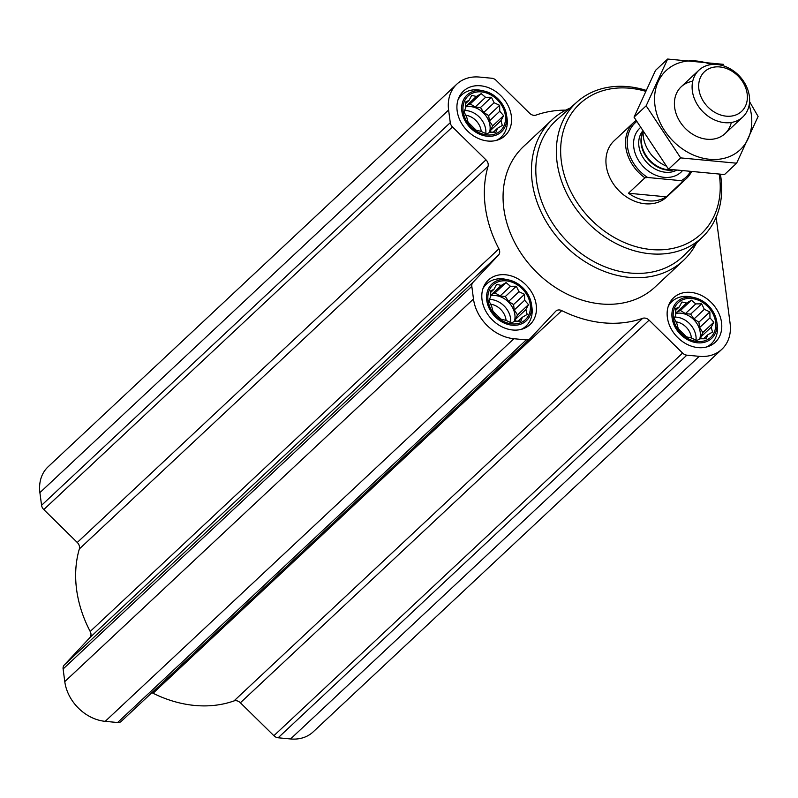 <?xml version="1.0" encoding="UTF-8"?>
<svg xmlns="http://www.w3.org/2000/svg" width="798" height="798" viewBox="0 0 798 798"><rect width="100%" height="100%" fill="white"/><g stroke="black" fill="none" stroke-linecap="round" stroke-linejoin="round"><path stroke-width="1.2" d="M565.792 110.134A117.087 93.137 46.9 0 0 536.027 115.092A6.414 5.107 46.9 0 1 529.613 113.246L496.117 80.339A6.414 5.107 46.9 0 0 491.867 78.254L479.458 77.067A40.1 31.9 46.9 0 0 456.845 84.139A40.1 31.9 46.9 0 0 448.606 110.024L450.272 122.673A6.414 5.107 46.9 0 0 452.476 126.942L485.972 159.849A6.414 5.107 46.9 0 1 488.037 166.343A117.087 93.137 46.9 0 0 498.9 248.836A6.414 5.107 46.9 0 1 498.511 255.101L472.945 282.402A6.414 5.107 46.9 0 0 471.818 286.352L473.483 299.001A40.1 31.9 46.9 0 0 513.912 338.721L526.311 339.898A6.414 5.107 46.9 0 0 529.932 338.771A6.414 5.107 46.9 0 0 530.121 338.581L555.687 311.28A6.414 5.107 46.9 0 1 555.877 311.09A6.414 5.107 46.9 0 1 561.772 310.631A117.087 93.137 46.9 0 0 642.679 318.322A6.414 5.107 46.9 0 1 649.093 320.158L682.589 353.075A6.414 5.107 46.9 0 0 686.849 355.16L699.248 356.337A40.1 31.9 46.9 0 0 721.871 349.265A40.1 31.9 46.9 0 0 730.1 323.38L716.135 217.265M649.093 320.158L240.388 702.779L273.884 735.696A6.414 5.107 46.9 0 0 278.143 737.781L290.542 738.958A40.1 31.9 46.9 0 0 313.165 731.886L721.871 349.265M240.388 702.779A6.414 5.107 46.9 0 0 233.974 700.933A117.087 93.137 46.9 0 1 153.066 693.253A6.414 5.107 46.9 0 0 151.8 692.764M498.511 255.101L89.805 637.712L64.239 665.023A6.414 5.107 46.9 0 0 63.112 668.973L64.778 681.612A40.1 31.9 46.9 0 0 105.206 721.342L117.605 722.519A6.414 5.107 46.9 0 0 121.226 721.392A6.414 5.107 46.9 0 0 121.416 721.202L529.732 338.951M89.805 637.712A6.414 5.107 46.9 0 0 90.194 631.457A117.087 93.137 46.9 0 1 79.331 548.964A6.414 5.107 46.9 0 0 77.266 542.47L43.78 509.563A6.414 5.107 46.9 0 1 41.566 505.294L39.9 492.645A40.1 31.9 46.9 0 1 48.139 466.76L456.845 84.139M524.515 294.302L524.645 300.248L528.495 304.627L525.872 309.594L527.169 314.442L522.361 317.255L520.914 321.125L515.029 321.175L511.388 322.891L505.862 320.307L501.154 319.25L492.955 311.19L491.658 306.342L488.984 300.866L490.431 296.996L490.301 291.051L493.942 289.335L496.565 284.367L501.274 285.415L506.082 282.602L510.441 286.283L516.316 286.243L518.989 291.719L524.515 294.302L513.553 304.567L508.615 301.435L505.353 296.507L500.057 296.008L495.119 292.866L490.341 295.08M506.291 280.866A23.741 18.883 -133.1 0 1 528.815 314.881A23.741 18.883 -133.1 0 1 492.266 311.4A23.741 18.883 -133.1 0 1 506.291 280.866M499.638 105.326L499.767 111.271L503.618 115.65L500.994 120.628L502.291 125.476L497.473 128.279L496.037 132.159L490.152 132.199L486.511 133.914L480.985 131.331L476.276 130.283L468.077 122.224L466.78 117.376L464.107 111.9L465.553 108.019L465.424 102.074L469.064 100.368L471.688 95.391L476.396 96.448L481.204 93.635L485.563 97.316L491.438 97.266L494.112 102.743L499.638 105.326L488.675 115.59L483.738 112.458L480.476 107.54L475.179 107.032L470.241 103.9L465.463 106.114M481.413 91.9A23.741 18.883 -133.1 0 1 503.937 125.904A23.741 18.883 -133.1 0 1 467.389 122.433A23.741 18.883 -133.1 0 1 481.413 91.9M709.861 311.908L709.981 317.863L713.831 322.232L711.208 327.21L712.504 332.058L707.696 334.871L706.25 338.741L700.365 338.791L696.724 340.497L691.198 337.913L686.489 336.866L678.29 328.806L676.993 323.958L674.32 318.482L675.766 314.611L675.637 308.656L679.288 306.951L681.901 301.973L686.609 303.031L691.427 300.218L695.776 303.898L701.651 303.848L704.335 309.325L709.861 311.908L698.888 322.183L693.951 319.04L690.689 314.123L685.392 313.614L680.455 310.482L675.687 312.696M691.627 298.482A23.741 18.883 -133.1 0 1 714.15 332.487A23.741 18.883 -133.1 0 1 677.602 329.015A23.741 18.883 -133.1 0 1 691.627 298.482M480.605 85.795A30.474 24.239 -133.1 0 1 508.236 105.915A30.474 24.239 -133.1 0 1 505.074 135.66A30.474 24.239 -133.1 0 1 466.551 129.984A30.474 24.239 -133.1 0 1 463.419 91.162A30.474 24.239 -133.1 0 1 480.605 85.795M505.493 274.761A30.474 24.239 -133.1 0 1 533.114 294.891A30.474 24.239 -133.1 0 1 529.952 324.626A30.474 24.239 -133.1 0 1 491.428 318.951A30.474 24.239 -133.1 0 1 488.296 280.138A30.474 24.239 -133.1 0 1 505.493 274.761M690.829 292.377A30.474 24.239 -133.1 0 1 718.449 312.497A30.474 24.239 -133.1 0 1 715.287 342.242A30.474 24.239 -133.1 0 1 676.764 336.566A30.474 24.239 -133.1 0 1 673.632 297.744A30.474 24.239 -133.1 0 1 690.829 292.377M696.455 243.061A96.239 76.558 -133.1 0 1 683.507 260.387L655.128 286.961A96.239 76.558 -133.1 0 1 533.473 269.026A96.239 76.558 -133.1 0 1 523.588 146.453L551.967 119.88A96.239 76.558 -133.1 0 1 570.101 108.099M719.237 174.363A88.977 70.783 -133.1 0 1 652.375 249.634A88.977 70.783 -133.1 0 1 561.443 162.034A88.977 70.783 -133.1 0 1 629.822 88.239A88.977 70.783 -133.1 0 1 645.392 91.231M691.158 172.388A38.494 30.623 -133.1 0 1 686.33 178.642L666.749 196.976A38.494 30.623 -133.1 0 1 618.091 189.804A38.494 30.623 -133.1 0 1 614.131 140.777L633.722 122.443A38.494 30.623 -133.1 0 1 635.956 120.578M720.424 174.413A92.189 73.336 -133.1 0 1 703.238 236.338A92.189 73.336 -133.1 0 1 585.493 220.328A92.189 73.336 -133.1 0 1 577.263 101.775A92.189 73.336 -133.1 0 1 628.026 86.653A92.189 73.336 -133.1 0 1 645.841 90.264M703.238 236.338L683.936 255.48A92.967 73.955 -133.1 0 1 565.193 239.32A92.967 73.955 -133.1 0 1 556.894 119.77L577.263 101.775M683.507 260.387A96.239 76.558 -133.1 0 1 561.852 242.452A96.239 76.558 -133.1 0 1 551.967 119.88M691.457 297.185A25.167 20.02 -133.1 0 1 694.32 297.644A25.167 20.02 -133.1 0 1 716.754 321.614A25.167 20.02 -133.1 0 1 697.801 342.831A25.167 20.02 -133.1 0 1 672.115 318.043A25.167 20.02 -133.1 0 1 691.457 297.185M668.295 306.223A28.868 22.962 -133.1 0 1 671.896 301.574A28.868 22.962 -133.1 0 1 688.175 296.487A28.868 22.962 -133.1 0 1 691.457 297.006L694.32 297.644M716.754 321.614L717.202 324.507A28.868 22.962 -133.1 0 1 711.357 343.729A28.868 22.962 -133.1 0 1 706.479 347.01M481.244 90.603A25.167 20.02 -133.1 0 1 484.097 91.062A25.167 20.02 -133.1 0 1 506.54 115.032A25.167 20.02 -133.1 0 1 487.578 136.249A25.167 20.02 -133.1 0 1 461.902 111.461A25.167 20.02 -133.1 0 1 481.244 90.603M458.082 99.64A28.868 22.962 -133.1 0 1 461.673 94.992A28.868 22.962 -133.1 0 1 477.962 89.905A28.868 22.962 -133.1 0 1 481.244 90.423L484.097 91.062M506.54 115.032L506.989 117.924A28.868 22.962 -133.1 0 1 501.134 137.146A28.868 22.962 -133.1 0 1 496.266 140.428M506.122 279.579A25.167 20.02 -133.1 0 1 508.984 280.028A25.167 20.02 -133.1 0 1 531.418 303.998A25.167 20.02 -133.1 0 1 512.456 325.225A25.167 20.02 -133.1 0 1 486.78 300.427A25.167 20.02 -133.1 0 1 506.122 279.579M482.96 288.617A28.868 22.962 -133.1 0 1 486.551 283.968A28.868 22.962 -133.1 0 1 502.84 278.871A28.868 22.962 -133.1 0 1 506.122 279.39L508.984 280.028M531.418 303.998L531.867 306.891A28.868 22.962 -133.1 0 1 526.022 326.113A28.868 22.962 -133.1 0 1 521.144 329.394M691.427 300.218L680.455 310.482M695.776 303.898L685.392 313.614M686.609 303.031L676.225 312.746M679.288 306.951L675.637 310.362M707.696 334.871L703.487 338.801M711.208 327.21L700.834 336.926L702.858 332.497L699.597 327.579L698.888 322.183M701.083 338.801L700.834 336.926M713.831 322.232L702.858 332.497M709.981 317.863L699.597 327.579M704.335 309.325L693.951 319.04M701.651 303.848L690.689 314.123M699.696 339.11A19.252 15.312 46.9 0 0 680.814 313.185A19.252 15.312 46.9 0 0 675.716 313.514M675.876 321.803A15.77 12.549 -133.1 0 1 691.407 338.023M674.809 317.095A19.252 15.312 -133.1 0 1 676.554 317.165A19.252 15.312 -133.1 0 1 696.026 340.197M481.204 93.635L470.241 103.9M485.563 97.316L475.179 107.032M476.396 96.448L466.012 106.164M469.064 100.368L465.424 103.77M497.473 128.279L493.274 132.219M500.994 120.628L490.62 130.343L492.645 125.914L489.383 120.997L488.675 115.59M490.86 132.219L490.62 130.343M503.618 115.65L492.645 125.914M499.767 111.271L489.383 120.997M494.112 102.743L483.738 112.458M491.438 97.266L480.476 107.54M489.483 132.528A19.252 15.312 46.9 0 0 470.601 106.593A19.252 15.312 46.9 0 0 465.493 106.932M506.082 282.602L495.119 292.866M510.441 286.283L500.057 296.008M501.274 285.415L490.89 295.13M493.942 289.335L490.301 292.746M522.361 317.255L518.151 321.195M525.872 309.594L515.498 319.31L517.523 314.891L514.261 309.963L513.553 304.567M515.737 321.185L515.498 319.31M528.495 304.627L517.523 314.891M524.645 300.248L514.261 309.963M518.989 291.719L508.615 301.435M516.316 286.243L505.353 296.507M514.361 321.504A19.252 15.312 46.9 0 0 495.478 295.569A19.252 15.312 46.9 0 0 490.371 295.898M465.663 115.221A15.77 12.549 -133.1 0 1 481.194 131.441M464.596 110.503A19.252 15.312 -133.1 0 1 466.341 110.583A19.252 15.312 -133.1 0 1 485.812 133.615M490.541 304.188A15.77 12.549 -133.1 0 1 506.072 320.407M489.473 299.479A19.252 15.312 -133.1 0 1 491.219 299.549A19.252 15.312 -133.1 0 1 510.69 322.591M690.031 172.258A37.207 29.596 -133.1 0 1 681.183 180.677L647.657 177.495A37.207 29.596 -133.1 0 1 636.555 121.635M647.657 177.495L644.944 177.814A38.494 30.623 -133.1 0 1 633.722 122.443M686.33 178.642A38.494 30.623 -133.1 0 1 682.769 181.415L681.183 180.677M682.769 181.415L666.3 196.827L628.475 193.226A38.494 30.623 46.9 0 0 666.3 196.827M644.944 177.814L628.475 193.226M719.796 66.942A27.162 21.606 -133.1 0 1 745.561 105.845A27.162 21.606 -133.1 0 1 703.746 101.875A27.162 21.606 -133.1 0 1 719.796 66.942M717.033 64.518A32.08 25.516 -133.1 0 1 746.11 85.705A32.08 25.516 -133.1 0 1 742.778 117.007A32.08 25.516 -133.1 0 1 702.23 111.032A32.08 25.516 -133.1 0 1 698.938 70.174A32.08 25.516 -133.1 0 1 717.033 64.518M665.991 165.974A32.08 25.516 -133.1 0 1 643.098 132.787M736.624 163.211L724.504 174.553L668.534 169.236L634.041 117.146L655.517 70.384L667.637 59.042L646.161 105.805L680.654 157.894L736.624 163.211L758.1 116.448L749.581 101.695M723.606 64.359L667.637 59.042M634.041 117.146L646.161 105.805M668.534 169.236L680.654 157.894M692.714 81.266A32.08 25.516 46.9 0 0 674.649 107.441A32.08 25.516 46.9 0 0 702.07 138.343A32.08 25.516 46.9 0 0 731.307 122.483M711.257 64.588A54.214 43.122 46.9 0 0 654.978 105.575A54.214 43.122 46.9 0 0 714.32 159.5A54.214 43.122 46.9 0 0 749.172 105.077M448.606 110.024L39.9 492.645M450.272 122.673L41.566 505.294M452.476 126.942L43.78 509.563M485.972 159.849L77.266 542.47M488.037 166.343L79.331 548.964M498.9 248.836L90.194 631.457M472.945 282.402L64.239 665.023M471.818 286.352L63.112 668.973M473.483 299.001L64.778 681.612M513.912 338.721L105.206 721.342M526.311 339.898L117.605 722.519M561.772 310.631L153.066 693.253M642.679 318.322L233.974 700.933M682.589 353.075L273.884 735.696M686.849 355.16L278.143 737.781M699.248 356.337L290.542 738.958M681.961 171.271A30.154 23.99 -133.1 0 1 643.457 166.792A30.154 23.99 -133.1 0 1 640.146 127.85M672.255 169.844A26.534 21.107 -133.1 0 1 641.841 135.64L642.639 132.029M673.173 169.984A26.304 20.928 -133.1 0 1 648.126 159.321A26.304 20.928 -133.1 0 1 642.34 133.396M676.165 170.443A26.304 20.928 -133.1 0 1 646.2 161.804A26.304 20.928 -133.1 0 1 642.3 131.48M529.932 338.771L121.226 721.392M671.896 301.574L669.063 304.228M711.357 343.729L708.524 346.372M461.673 94.992L458.85 97.635M501.134 137.146L498.311 139.79M486.551 283.968L483.728 286.612M526.022 326.113L523.189 328.766M698.938 70.174L681.243 86.733M742.778 117.007L725.093 133.575"/></g></svg>
